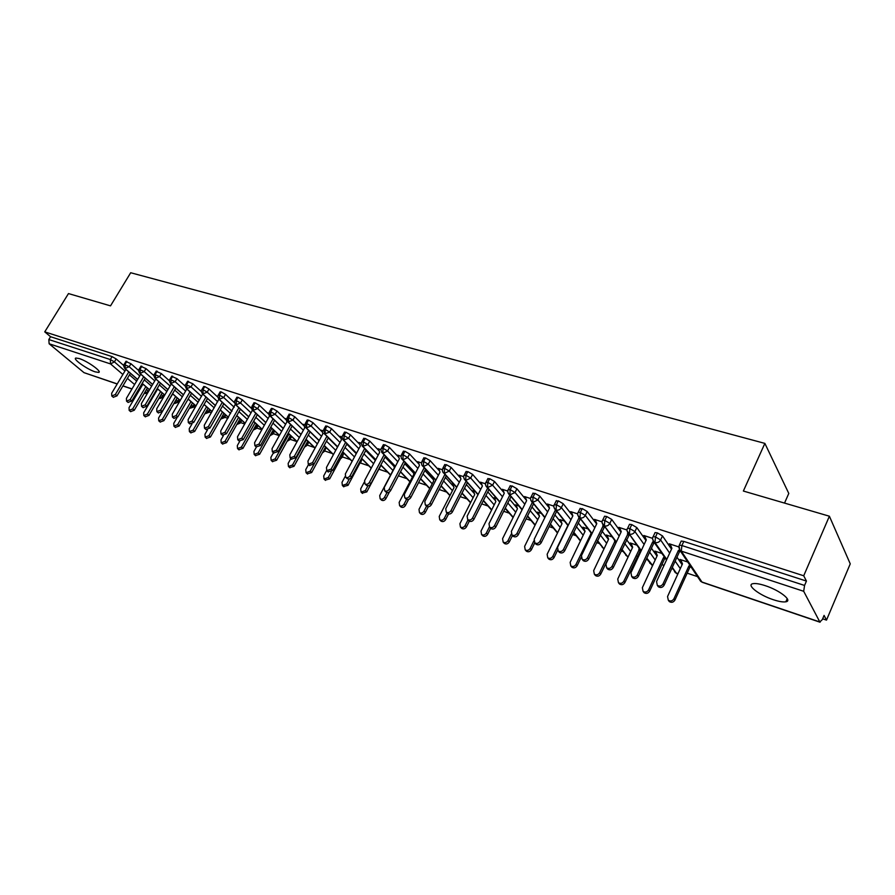 <?xml version="1.0" encoding="UTF-8"?>
<svg xmlns="http://www.w3.org/2000/svg" width="895" height="895" viewBox="0 0 895 895"><rect width="100%" height="100%" fill="white"/><g stroke="black" fill="none" stroke-linecap="round" stroke-linejoin="round"><path stroke-width="1.34" d="M79.308 358.582C87.531 361.121 102.489 371.861 98.663 372.421L95.15 371.85C87.016 369.299 72.171 358.694 75.896 358.034L79.308 358.582M765.203 585.654C779.59 590.219 792.981 600.769 785.855 601.787C783.147 602.268 778.974 601.574 773.336 599.717C759.195 595.164 745.938 584.827 752.941 583.685C755.548 583.204 759.631 583.853 765.203 585.654M117.189 384.011L84.007 372.656L49.136 343.769L48.822 339.541L50.568 336.721L44.75 331.866L68.479 293.571L110.521 305.866L130.692 272.74L764.867 443.394L743.365 491.042L829.385 516.214L850.25 563.85L826.499 620.112L824.082 615.413L822.315 619.597L819.831 621.969L803.699 591.293L681.285 551.13L701.948 582.03L819.831 621.969M178.608 401.721L179.369 401.978M193.678 406.8L195.244 407.326M209.027 411.968L211.421 412.774M224.645 417.238L227.901 418.334M240.554 422.597L244.704 423.995M256.753 428.056L261.821 429.768M273.255 433.616L279.274 435.652M290.058 439.288L296.916 441.593M307.186 445.061L314.38 447.478M324.628 450.935L332.179 453.485M342.416 456.931L350.325 459.594M360.54 463.039L368.818 465.836M379.021 469.271L387.692 472.191M398.398 475.804L406.945 478.68M418.58 482.606L426.579 485.303M439.176 489.554L446.616 492.06M460.22 496.647L467.078 498.951M481.711 503.885L487.954 505.988M503.684 511.291L509.277 513.182M526.137 518.865L531.059 520.521M549.082 526.596L553.3 528.016M572.554 534.505L576.033 535.68M596.562 542.605L599.258 543.511M621.13 550.884L623.009 551.521M637.184 556.287L638.426 556.712M646.257 559.353L647.298 559.699M661.897 564.622L664.045 565.349M687.192 573.147L697.541 576.637M822.65 618.814L826.499 620.112M784.523 503.091L788.786 493.436L764.867 443.394M680.894 541.755L681.218 541.039L683.791 541.419L806.44 581.068L803.721 575.776L829.385 516.214M683.791 541.419L681.9 545.536L804.56 585.442L806.44 581.068M804.56 585.442L803.699 591.293M44.75 331.866L803.721 575.776M670.5 544.977L669.348 543.824L678.768 546.901M687.763 562.049L679.954 559.453L681.061 560.538M123.745 365.518L116.171 358.951L114.403 361.893L124.964 371M50.568 336.721L112.088 356.613L116.171 358.951M125.882 361.49L130.95 363.739L129.182 366.704L139.732 375.889M138.714 370.53L130.95 363.739M140.862 366.346L145.997 368.617L144.218 371.604L154.768 380.878M153.951 375.643L145.997 368.617M156.122 371.291L161.313 373.573L159.534 376.605L170.084 385.958M169.479 380.856L161.313 373.573M171.661 376.336L176.919 378.63L175.129 381.684L185.679 391.126M185.299 386.17L176.919 378.63M187.48 381.471L192.817 383.776L191.027 386.864L201.554 396.395M201.42 391.607L192.817 383.776M203.612 386.707L204.742 386.562L209.005 389.023L207.215 392.144L217.731 401.765M217.865 397.167L209.005 389.023M220.036 392.032L221.21 391.887L225.518 394.371L223.705 397.525L234.21 407.247M234.635 402.862L225.518 394.371M236.783 397.469L238.003 397.313L242.332 399.819L240.52 403.007L251.014 412.83M251.752 408.691L242.332 399.819M291.625 436.547L289.991 439.411M253.844 403.007L255.109 402.839L259.472 405.368L257.659 408.59L268.131 418.513M268.992 414.441L259.472 405.368M251.64 407.829L251.036 407.259L251.663 407.471M308.864 442.152L307.119 445.173M271.252 408.657L272.561 408.489L276.958 411.029L275.134 414.284L285.572 424.319M286.467 420.214L276.958 411.029M268.757 413.434L268.131 412.841L269.071 413.143M326.194 447.623L324.572 451.035M288.984 414.407L290.349 414.24L294.779 416.801L292.956 420.102L303.371 430.238M304.278 426.109L294.779 416.801M286.199 419.151L285.561 418.536L286.803 418.938M341.834 456.349L343.691 453.228L342.36 457.021M307.086 420.292L308.495 420.102L312.959 422.697L311.124 426.02L321.518 436.279M337.505 447.075L328.286 437.912M322.457 432.128L312.959 422.697M303.998 424.98L303.338 424.331L304.904 424.845M361.927 459.392L360.506 463.118M325.545 426.277L327.011 426.087L331.508 428.694L329.673 432.072L340.022 442.443M356.176 453.586L346.835 444.155M340.995 438.27L331.508 428.694M322.133 430.931L321.462 430.249L323.352 430.875M380.632 465.825L378.999 469.338M344.374 432.397L345.895 432.195L350.426 434.825L348.591 438.237L358.895 448.731M374.882 459.896L365.753 450.532M359.913 444.546L350.426 434.825M340.648 436.995L339.943 436.29L342.192 437.017M363.594 438.639L365.171 438.427L369.747 441.078L367.89 444.535L378.16 455.163M393.979 466.34L385.063 457.043M379.223 450.957L369.747 441.078M359.533 443.193L358.805 442.443L361.412 443.293M383.205 445.005L384.85 444.781L389.459 447.466L387.602 450.957L397.816 461.719M413.468 472.929L404.764 463.7M398.935 457.513L389.459 447.466M378.798 449.514L378.048 448.731L381.024 449.704M393.084 464.214L393.554 464.908M403.231 451.516L404.932 451.281L409.586 453.989L407.728 457.513L417.887 468.421M433.348 479.664L424.879 470.513M419.061 464.225L409.586 453.989M398.465 455.969L397.682 455.141L401.049 456.237M412.942 470.815L412.215 470.569L412.998 471.408M423.682 458.15L425.449 457.904L430.137 460.645L428.28 464.214L438.382 475.267M453.664 486.567L445.408 477.471M439.624 471.094L430.137 460.645M418.547 462.57L417.73 461.686L421.5 462.916M433.225 477.55L432.028 477.147L432.833 478.031M444.569 464.941L446.404 464.684L451.125 467.447L449.268 471.061L459.303 482.271M474.406 493.626L466.373 484.587M460.634 478.143L451.125 467.447M439.053 469.316L438.203 468.365L442.387 469.73M453.922 484.419L452.243 483.859L453.094 484.799M465.903 471.866L467.817 471.609L472.582 474.395L470.714 478.053L480.682 489.431M495.595 500.864L487.786 491.881M482.114 485.358L472.582 474.395M459.996 476.207L459.101 475.189L463.733 476.699M475.066 491.433L472.873 490.706L473.768 491.713M487.708 478.959L489.699 478.68L494.499 481.488L492.63 485.191L502.509 496.747M517.254 508.293L509.658 499.343M504.075 492.765L494.499 481.488M481.398 483.244L480.458 482.159L485.537 483.815M496.669 498.604L493.95 497.709L494.879 498.783M509.993 486.198L512.063 485.907L516.907 488.748L515.028 492.496L524.828 504.243M539.394 515.912L531.999 506.984M526.528 500.372L516.907 488.748M503.27 490.46L502.274 489.285L507.823 491.098M518.742 505.932L515.464 504.847L516.449 506.011M532.771 493.604L534.93 493.302L539.808 496.166L537.929 499.969L547.639 511.906M560.583 519.827L562.015 523.676L554.844 514.815M555.448 509.949L539.987 541.296C538.555 543.433 536.821 543.959 534.818 542.851L534.203 539.293L549.485 508.125L539.808 496.166M525.622 497.844L524.571 496.557L530.612 498.537M541.296 513.428L537.447 512.141L538.488 513.406M556.063 501.178L558.312 500.853L563.235 503.751L561.355 507.599L570.954 519.749M584.972 531.518L578.192 522.848M572.789 515.956L563.235 503.751M548.478 505.395L547.36 504.008L553.904 506.145M564.353 521.08L559.901 519.603L561.02 520.991M579.893 508.919L582.231 508.584L587.198 511.515L585.319 515.408L594.795 527.793M608.455 539.506L602.055 531.082M596.641 523.944L587.198 511.515M577.745 513.92L570.663 511.616L571.849 513.103M587.925 528.9L582.858 527.222L584.021 528.654M604.27 516.84L604.572 516.214L606.709 516.505L611.71 519.447L609.831 523.407L619.183 536.027M632.452 547.695L626.466 539.551M621.029 532.133L611.71 519.447M602.122 521.886L594.493 519.391L595.712 520.901M612.035 536.91L606.318 535.009L607.515 536.474M629.219 524.951L629.521 524.291L631.758 524.593L636.804 527.58L634.924 531.585L644.131 544.473M656.997 556.097L651.437 548.232M645.977 540.535L636.804 527.58M627.071 530.03L618.87 527.345L620.134 528.889M636.703 545.1L630.315 542.974L631.546 544.462M654.748 533.252L655.073 532.57L657.4 532.883L662.49 535.904L660.611 539.953L669.673 553.144M682.091 564.7L676.978 557.171M671.507 549.15L662.49 535.904M652.612 538.365L643.818 535.49L645.116 537.056M661.931 553.479L654.849 551.119L656.113 552.629M666.764 559.442L654.95 542.493L655.509 536.944L657.4 532.883M677.895 573.885L676.508 573.404L672.302 567.363M641.29 550.57L629.353 534.102L629.867 528.598L631.758 524.593M652.656 565.45L646.805 558.178M616.386 541.934L604.349 525.902L604.819 520.454L606.709 516.505M628.021 557.137L621.891 549.261M592.054 533.521L579.926 517.881L580.352 512.488L582.231 508.584M603.991 548.903L597.524 540.58M568.247 525.32L556.041 510.049L556.433 504.702L558.312 500.853M580.553 540.714L573.695 532.145M544.977 517.321L532.704 502.397L533.051 497.094L534.93 493.302M557.63 532.715L550.391 523.911M522.21 509.523L509.881 494.913L510.184 489.654L512.063 485.907M535.188 524.895L527.591 515.9M499.936 501.894L487.551 487.585L487.82 482.383L489.699 478.68M513.227 517.265L505.283 508.08M478.131 494.454L465.713 480.425L465.948 475.267L467.817 471.609M491.724 509.814L483.445 500.462M456.786 487.182L444.345 473.41L444.535 468.298L446.404 464.684M470.658 502.52L462.066 493.022M435.899 480.067L423.424 466.552L423.592 461.484L425.449 457.904M450.04 495.394L441.134 485.75M415.437 473.119L402.94 459.829L403.074 454.805L404.932 451.281M429.824 488.413L420.639 478.646M395.4 466.317L382.881 453.25L382.993 448.272L384.85 444.781M410.033 481.588L400.557 471.699M375.766 459.661L363.236 446.806L363.314 441.873L365.171 438.427M390.623 474.909L380.89 464.919M356.523 453.15L343.993 440.497L344.049 435.596L345.895 432.195M371.291 468.063L361.602 458.274M337.672 446.773L325.142 434.31L325.165 429.455L327.011 426.087M352.194 461.205L342.707 451.785M319.191 440.53L306.661 428.246L306.661 423.436L308.495 420.102M333.477 454.515L324.191 445.419M301.067 434.411L288.548 422.306L288.514 417.529L290.349 414.24M315.118 447.981L306.023 439.199M283.301 428.414L270.782 416.477L270.737 411.745L272.561 408.489M297.118 441.582L288.224 433.102M265.871 422.541L253.363 410.771L253.296 406.061L255.109 402.839M279.464 435.328L270.749 427.128M248.776 416.779L236.28 405.166L236.19 400.501L238.003 397.313M262.134 429.208L253.609 421.276M232.006 411.129L219.521 399.662L219.409 395.042L221.21 391.887M245.14 423.212L236.795 415.537M215.538 405.603L203.076 394.27L202.941 389.683L204.742 386.562M228.471 417.35L220.293 409.921M199.384 400.166L186.943 388.978L186.786 384.425L188.576 381.337M212.104 411.599L204.094 404.406M183.52 394.84L171.102 383.787L170.923 379.267L172.713 376.213M196.027 405.972L188.196 399.002M206.902 410.145L208.792 412.382L204.977 413.77M167.947 389.605L155.551 378.686L155.361 374.2L157.14 371.179M180.253 400.457L172.578 393.688M191.396 404.853L193.443 407.203L189.326 408.422M152.653 384.47L140.28 373.674L140.067 369.221L141.846 366.234M164.769 395.042L157.251 388.486M176.158 399.651L178.362 402.123L174.704 403.511L174.1 403.186L177.904 401.195L178.933 399.416M137.629 379.435L125.289 368.751L125.065 364.343L126.833 361.379M163.483 397.235L159.914 398.499L159.142 398.04M149.554 389.739L142.193 383.373M670.12 544.082L671.899 548.288L656.561 581.593L657.322 585.352C659.604 586.672 661.517 586.169 663.061 583.842L664.09 585.252C662.546 587.579 660.644 588.082 658.362 586.762L657.512 585.61M680.603 551.365L679.394 551.902L664.09 585.252M679.506 549.933L678.399 550.425L663.061 583.842M678.399 550.425L679.394 551.902M680.715 559.711L682.482 563.861L667.547 596.529L668.308 600.232C670.556 601.541 672.425 601.048 673.935 598.766L674.919 600.12C673.42 602.402 671.541 602.883 669.303 601.585L668.464 600.444M673.935 598.766L688.87 565.987L690.056 565.461M674.919 600.12L689.81 567.396L690.996 566.882M689.81 567.396L688.87 565.987M644.568 535.736L646.279 539.886L630.941 572.733L631.68 576.458C633.895 577.722 635.763 577.219 637.285 574.926L638.359 576.346C636.848 578.629 634.98 579.132 632.754 577.868L631.959 576.839M654.625 543.008L653.663 543.444L638.359 576.346M653.529 541.564L652.634 541.967L637.285 574.926M652.634 541.967L653.663 543.444M619.608 527.591L621.242 531.675L605.915 564.085L606.62 567.766C608.79 568.985 610.614 568.482 612.113 566.233L613.232 567.643C611.732 569.891 609.898 570.406 607.739 569.175L607 568.247M629.263 534.852L613.232 567.643M628.167 533.386L612.113 566.233M627.451 533.711L628.525 535.176M595.22 519.626L596.786 523.642L581.459 555.638L582.142 559.274C584.245 560.449 586.046 559.934 587.523 557.73L588.675 559.151C587.198 561.355 585.397 561.87 583.294 560.684L582.6 559.845M604.483 526.864L588.675 559.151M603.375 525.387L587.523 557.73M602.85 525.633L603.957 527.11M571.368 511.839L572.867 515.8L557.563 547.371L558.211 550.973C560.27 552.114 562.026 551.588 563.492 549.418L564.667 550.839C563.212 553.009 561.456 553.524 559.409 552.383L558.76 551.622M580.284 519.055L564.667 550.839M579.132 517.59L563.492 549.418M578.796 517.746L579.938 519.212M655.599 551.365L657.288 555.459L642.353 587.691L643.091 591.36C645.284 592.613 647.119 592.121 648.595 589.883L649.625 591.237C648.148 593.474 646.313 593.967 644.131 592.714L643.348 591.684M648.595 589.883L663.531 557.54L664.482 557.115M649.625 591.237L664.515 558.95L665.466 558.525M664.515 558.95L663.531 557.54M631.042 543.22L632.664 547.237L617.74 579.065L618.445 582.69C620.582 583.898 622.383 583.406 623.837 581.202L624.9 582.555C623.446 584.759 621.656 585.252 619.519 584.043L618.792 583.115M623.837 581.202L639.5 548.948M624.9 582.555L640.518 550.369M639.791 550.693L638.773 549.273M607.034 535.244L608.589 539.215L593.676 570.618L594.358 574.21C596.439 575.384 598.196 574.881 599.639 572.711L600.746 574.075C599.303 576.235 597.547 576.738 595.466 575.563L594.783 574.724M599.639 572.711L615.089 540.972M600.746 574.075L616.14 542.381M615.626 542.616L614.563 541.206M583.551 527.457L585.05 531.361L570.149 562.373L570.797 565.92C572.834 567.05 574.556 566.546 575.977 564.409L577.118 565.774C575.686 567.9 573.963 568.403 571.939 567.273L571.301 566.513M575.977 564.409L591.226 533.151M577.118 565.774L581.135 557.372M591.673 534.315L590.89 533.308M556.623 511.425L541.206 542.717C539.763 544.854 538.052 545.368 536.049 544.272L535.445 543.578M549.485 508.125L548.053 504.232M555.28 510.027L556.466 511.504M562.015 523.676L547.136 554.296L547.762 557.809C549.743 558.894 551.432 558.39 552.841 556.298L554.005 557.663C552.595 559.755 550.906 560.259 548.937 559.162L548.333 558.469M552.841 556.298L567.889 525.51M554.005 557.663L557.596 550.257M525.242 496.781L526.618 500.618L511.358 531.395L511.951 534.919C513.909 535.982 515.598 535.456 517.019 533.353L518.261 534.774C516.84 536.877 515.162 537.392 513.204 536.329L512.645 535.702M533.498 503.952L518.261 534.774M532.29 502.475L517.019 533.353M502.934 489.498L504.254 493.279L489.006 523.676L489.576 527.155C491.489 528.184 493.145 527.658 494.543 525.589L495.83 527.01C494.42 529.079 492.765 529.594 490.863 528.565L490.337 527.994M510.955 496.725L495.83 527.01M509.725 495.259L494.543 525.589M481.107 482.371L482.36 486.097L467.145 516.113L467.682 519.559C469.551 520.554 471.173 520.029 472.571 517.992L473.869 519.413C472.482 521.449 470.859 521.964 469.002 520.968L468.51 520.442M488.905 489.643L473.869 519.413M487.641 488.178L472.571 517.992M459.739 475.402L460.947 479.071L445.755 508.729L446.269 512.13C448.093 513.092 449.682 512.567 451.058 510.553L452.389 511.974C451.024 513.976 449.424 514.502 447.612 513.54L447.153 513.059M467.335 482.696L452.389 511.974M466.038 481.241L451.058 510.553M538.119 512.365L539.484 516.158L524.615 546.397L525.22 549.866C527.144 550.928 528.811 550.425 530.198 548.355L531.395 549.72C530.008 551.779 528.352 552.282 526.428 551.231L525.868 550.604M530.198 548.355L533.856 540.916M531.395 549.72L534.774 542.817M516.113 505.071L517.433 508.796L502.587 538.667L503.158 542.101C505.048 543.131 506.671 542.616 508.047 540.591L509.277 541.945C507.901 543.981 506.279 544.484 504.388 543.466L503.874 542.896M508.047 540.591L511.269 534.08M509.277 541.945L512.466 535.501M494.588 497.922L495.841 501.603L481.018 531.104L481.566 534.505C483.412 535.49 485.012 534.986 486.365 532.984L487.618 534.349C486.265 536.34 484.665 536.855 482.83 535.859L482.349 535.344M486.365 532.984L489.375 526.976M487.618 534.349L490.639 528.33M473.5 490.919L474.708 494.543L459.907 523.709L460.433 527.065C462.234 528.016 463.8 527.513 465.143 525.544L466.429 526.898C465.087 528.867 463.52 529.381 461.719 528.419L461.272 527.938M465.143 525.544L468.007 519.894M466.429 526.898L469.316 521.181M438.818 468.566L439.971 472.191L424.812 501.491L425.304 504.847C427.083 505.787 428.649 505.261 430.003 503.281L431.368 504.702C430.014 506.671 428.448 507.196 426.669 506.257L426.244 505.82M446.213 475.894L431.368 504.702M444.893 474.439L430.003 503.281M418.334 461.876L419.442 465.456L404.316 494.398L404.775 497.732C406.52 498.627 408.053 498.112 409.395 496.154L410.783 497.575C409.44 499.522 407.907 500.036 406.162 499.142L405.771 498.728M425.539 469.226L410.783 497.575M424.196 467.772L409.395 496.154M398.275 455.331L399.327 458.855L384.246 487.462L384.682 490.751C386.383 491.623 387.893 491.109 389.224 489.185L390.623 490.594C389.303 492.507 387.792 493.033 386.092 492.16L385.723 491.791M405.301 462.693L390.623 490.594M403.925 461.238L389.224 489.185M378.63 448.921L379.637 452.389L364.578 480.66L364.992 483.915C366.659 484.766 368.147 484.24 369.456 482.349L370.888 483.759C369.568 485.649 368.08 486.175 366.424 485.325L366.077 484.978M385.465 456.282L370.888 483.759M384.078 454.828L369.456 482.349M359.376 442.633L360.338 446.057L345.325 474.003L345.705 477.225C347.338 478.053 348.793 477.527 350.102 475.659L351.545 477.069C350.247 478.926 348.781 479.451 347.159 478.624L346.835 478.31M366.044 449.984L351.545 477.069M364.634 448.54L350.102 475.659M452.848 484.061L454.011 487.641L439.232 516.449L439.736 519.771C441.492 520.7 443.036 520.196 444.367 518.25L445.665 519.615C444.345 521.55 442.801 522.053 441.045 521.125L440.62 520.689M444.367 518.25L447.064 512.969M445.665 519.615L448.552 513.976M432.621 477.348L433.728 480.883L418.994 509.356L419.464 512.634C421.187 513.54 422.697 513.025 424.017 511.112L425.338 512.477C424.029 514.39 422.518 514.894 420.795 513.987L420.404 513.596M424.017 511.112L426.568 506.156M425.338 512.477L428.291 506.749M412.808 470.77L413.87 474.249L399.159 502.397L399.606 505.641C401.284 506.514 402.772 506.011 404.07 504.12L405.424 505.474C404.126 507.364 402.638 507.868 400.96 506.995L400.591 506.626M404.07 504.12L406.554 499.376M405.424 505.474L408.567 499.455M393.476 464.628L394.393 467.761L379.715 495.584L380.151 498.795C381.796 499.634 383.261 499.13 384.537 497.273L385.913 498.627C384.626 500.484 383.172 500.987 381.527 500.148L381.18 499.802M384.537 497.273L387.02 492.563M385.913 498.627L389.414 491.97M364.187 482.293L360.674 488.894L361.077 492.071L365.395 490.561L366.793 491.914L362.151 493.111M365.395 490.561L367.946 485.761M374.546 458.71L375.15 460.813M366.793 491.914L380.934 465.266M340.503 436.469L341.42 439.848L326.451 467.481L326.809 470.669L331.128 469.103L332.593 470.501L327.984 471.777M347.014 443.819L332.593 470.501M345.582 442.376L331.128 469.103M345.134 476.52L342.002 482.349L342.382 485.493L346.633 483.971L348.043 485.325L343.501 486.556M346.633 483.971L349.352 478.914M355.975 452.87L356.21 453.731M348.043 485.325L362.106 459.057M322.01 430.428L322.882 433.773L307.947 461.093L308.294 464.236L312.534 462.67L314.022 464.08L309.502 465.366M328.364 437.767L314.022 464.08M326.91 436.335L312.534 462.67M326.63 470.513L323.699 475.927L324.057 479.038L328.241 477.527L329.673 478.87L325.209 480.123M328.241 477.527L331.251 471.945M329.673 478.87L343.658 452.971M303.875 424.51L304.714 427.81L289.812 454.817L290.137 457.938L294.321 456.372L295.82 457.781L291.378 459.079M310.073 431.837L295.82 457.781M308.607 430.406L294.321 456.372M308.562 464.483L305.743 469.629L306.079 472.705L310.207 471.195L311.65 472.549L307.276 473.813M310.207 471.195L324.147 445.62M311.65 472.549L325.556 446.997M286.098 418.703L286.892 421.959L272.035 448.675L272.337 451.751L276.454 450.196L277.965 451.595L273.613 452.915M292.15 426.009L277.965 451.595M290.662 424.577L276.454 450.196M290.83 458.576L288.145 463.453L288.458 466.508L292.508 464.986L293.974 466.34L289.678 467.615M292.508 464.986L306.381 439.758M293.974 466.34L307.802 441.134M268.657 413.009L269.406 416.22L254.605 442.656L254.885 445.699L258.935 444.144L260.467 445.542L256.183 446.873M274.564 420.303L260.467 445.542M273.065 418.871L258.935 444.144M273.445 452.769L270.872 457.401L271.163 460.41L275.157 458.9L276.633 460.243L272.416 461.54M275.157 458.9L288.951 434.008M276.633 460.243L290.394 435.384M251.976 409.328L252.267 410.604L237.511 436.738L237.768 439.747L241.751 438.203L243.295 439.602L239.099 440.944M257.324 414.687L243.295 439.602M255.802 413.266L241.751 438.203M256.384 447.053L253.923 451.46L254.202 454.436L258.129 452.937L259.617 454.268L255.478 455.577M258.129 452.937L271.845 428.358M259.617 454.268L273.311 429.734M235.284 404.361L220.729 430.942L220.975 433.918L224.902 432.386L226.457 433.762L222.329 435.127M240.408 409.183L226.457 433.762M238.875 407.762L224.902 432.386M239.703 441.347L237.298 445.62L237.544 448.574L241.426 447.075L242.925 448.406L238.853 449.726M241.426 447.075L255.064 422.809M242.925 448.406L256.541 424.185M218.85 399.237L204.273 425.248L204.496 428.202L208.356 426.669L209.933 428.045L205.872 429.41M223.806 403.779L209.933 428.045M222.262 402.358L208.356 426.669M223.403 435.619L220.975 439.904L221.21 442.812L225.025 441.325L226.536 442.656L222.542 443.976M225.025 441.325L238.596 417.372M226.536 442.656L240.084 418.737M202.684 394.08L188.118 419.665L188.319 422.585L192.134 421.053L193.712 422.44L189.729 423.805M207.517 398.465L193.712 422.44M205.962 397.056L192.134 421.053M207.472 429.868L204.944 434.276L205.168 437.163L208.927 435.675L210.459 437.006L206.521 438.337M208.927 435.675L222.43 412.024M210.459 437.006L223.929 413.378M186.82 389.023L172.265 414.184L172.444 417.081L176.203 415.548L177.803 416.925L173.876 418.301M191.53 393.252L177.803 416.925M189.964 391.853L176.203 415.548M191.933 424.051L189.214 428.761L189.416 431.614L193.119 430.126L194.662 431.457L190.792 432.8M193.119 430.126L206.555 406.766M194.662 431.457L208.065 408.12M171.213 384.033L156.703 408.814L156.871 411.666L160.574 410.145L162.174 411.521L158.314 412.897M175.823 388.139L162.174 411.521M174.256 386.729L160.574 410.145M176.841 418.032L173.764 423.346L173.943 426.165L177.602 424.689L179.157 426.009L175.342 427.351M177.602 424.689L190.959 401.598M179.157 426.009L192.492 402.963M155.831 379.077L141.421 403.522L141.567 406.352L145.214 404.842L146.836 406.207L143.043 407.594M160.418 383.105L146.836 406.207M158.829 381.706L145.214 404.842M172.668 393.901L158.594 418.021L158.751 420.818L162.353 419.341L163.919 420.661L160.171 422.015M162.353 419.341L175.655 396.53M163.919 420.661L177.188 397.883M140.739 374.2L126.419 398.342L126.542 401.139L130.144 399.629L131.766 400.994L128.03 402.381M145.281 378.16L131.766 400.994M143.681 376.773L130.144 399.629M157.677 388.978L143.681 412.796L143.826 415.56L147.384 414.094L148.962 415.403L145.27 416.757M147.384 414.094L160.608 391.551M148.962 415.403L162.152 392.894M125.904 369.411L111.674 393.241L111.785 396.015L115.343 394.505L116.976 395.87L113.296 397.257M130.413 373.304L116.976 395.87M128.802 371.917L115.343 394.505M142.943 384.145L129.037 407.65L129.171 410.402L132.673 408.925L134.261 410.246L130.625 411.599M132.673 408.925L145.84 386.651M134.261 410.246L147.384 387.994M681.218 541.039L679.339 545.144L681.9 545.536L681.285 551.13L679.954 550.391L700.651 581.291L702.374 582.332L820.066 622.226M84.007 372.656L117.245 383.91M122.939 385.846L132.012 388.911M137.763 390.869L138.77 391.204M139.989 389.146L139.184 388.464M134.608 384.537L127.403 378.361M122.883 374.49L110.555 363.929L49.136 343.769M48.822 339.541L110.32 359.544L112.088 356.613M147.317 393.531L144.744 393.229L148.492 391.283L149.398 389.728M110.555 363.929L110.32 359.544L114.403 361.893L110.555 363.929M675.154 561.131L680.301 568.616M655.073 532.57L653.182 536.62C652.142 537.649 652.343 539.383 653.797 541.833L654.95 542.493C657.411 543.041 659.302 542.191 660.611 539.953L655.509 536.944L653.182 536.62L652.869 537.302M678.018 573.617L675.401 572.744L674.416 571.357M678.757 547.069L679.954 550.391L679.014 545.861M702.251 582.298L699.621 579.747M649.613 552.148L655.196 559.968M624.643 543.41L630.662 551.521M600.232 534.897L606.653 543.287M576.369 526.618L583.182 535.244M553.02 518.541L560.214 527.39M530.187 510.653L537.738 519.715M507.834 502.968L515.744 512.208M485.963 495.472L494.208 504.869M464.561 488.144L473.108 497.698M443.596 480.973L452.456 490.673M423.067 473.981L432.218 483.803M402.963 467.134L412.394 477.069M383.261 460.433L392.961 470.479M363.963 453.888L373.607 463.711M345.034 447.478L354.487 456.942M326.496 441.201L335.748 450.33M308.305 435.048L317.367 443.864M323.833 450.163L325.858 447.299M290.472 429.029L299.344 437.543M306.179 444.11L306.672 444.569L308.294 441.604M272.986 423.122L281.668 431.356M288.85 438.17L289.521 438.796L291.054 436.01M255.825 417.339L264.327 425.293M271.856 432.341L272.684 433.124L274.138 430.517M238.999 411.666L247.311 419.363M255.165 426.635L256.171 427.564L257.536 425.114M222.475 406.106L230.619 413.557M238.786 421.03L239.949 422.093L241.247 419.8M206.253 400.658L214.229 407.874M222.698 415.537L224.018 416.723L225.238 414.575M190.333 395.31L198.153 402.303M204.944 413.557L208.367 411.454L209.531 409.44M174.704 390.052L182.356 396.843M189.382 408.333L193.007 406.274L194.092 404.383M159.355 384.906L166.85 391.484M144.285 379.849L151.613 386.226M161.178 394.55L163.069 396.194L164.042 394.538M129.473 374.882L136.655 381.08M141.22 385.018L142.025 385.7M146.467 389.538L148.592 391.372M629.521 524.291L627.641 528.285C626.59 529.337 626.791 531.059 628.256 533.465L629.353 534.102C631.758 534.628 633.615 533.789 634.924 531.585L629.867 528.598L627.641 528.285L627.328 528.945M652.768 565.215L649.781 563.134M666.506 560.013L653.797 541.833L652.589 538.88M604.572 516.214L602.682 520.152C601.641 521.192 601.843 522.915 603.308 525.298L604.349 525.902C606.709 526.405 608.533 525.578 609.831 523.407L604.819 520.454L602.682 520.152L602.391 520.778M628.111 556.958L625.694 555.079M641.044 551.085L627.071 530.858M580.184 508.315L578.304 512.197C577.253 513.238 577.465 514.949 578.931 517.31L579.926 517.881C582.231 518.384 584.021 517.556 585.319 515.408L580.352 512.488L578.304 512.197L578.013 512.801M604.024 548.848L602.122 547.192M616.163 542.404L602.145 522.993M556.354 500.585L554.475 504.433C553.423 505.462 553.625 507.163 555.101 509.512L556.041 510.049C558.301 510.542 560.069 509.725 561.355 507.599L556.433 504.702L554.184 505.015M591.841 533.957L577.812 515.274M533.051 493.044L531.171 496.837C530.12 497.866 530.332 499.544 531.798 501.882L532.704 502.397L537.929 499.969L533.051 497.094L530.892 497.396M568.056 525.712L554.039 507.711M580.486 540.848L579.065 539.472M510.262 485.661L508.382 489.408C507.331 490.426 507.543 492.093 509.009 494.42L509.881 494.913L515.028 492.496L510.184 489.654L508.114 489.934M544.798 517.679L530.791 500.283M557.495 532.984L556.5 531.91M487.965 478.445L486.097 482.148C485.045 483.155 485.258 484.81 486.723 487.115L487.551 487.585L492.63 485.191L487.82 482.383L485.84 482.651M522.042 509.848L508.069 493.011M535.02 525.242L534.404 524.492M466.161 471.385L464.281 475.032C463.241 476.017 463.453 477.661 464.919 479.977L465.713 480.425L470.714 478.053L465.948 475.267L464.035 475.525M499.779 502.196L485.851 485.862M505.127 508.382L512.779 517.232M444.815 464.471L442.947 468.074C442.152 470.244 442.365 471.878 443.584 472.985L444.345 473.41L449.268 471.061L444.535 468.298L442.701 468.544M477.986 494.734L464.102 478.859M423.917 457.703L422.06 461.272C421.265 463.431 421.478 465.053 422.697 466.138L423.424 466.552L428.28 464.214L423.592 461.484L421.825 461.719M456.651 487.439L442.812 471.989M403.466 451.08L401.598 454.604C400.815 456.718 401.027 458.329 402.247 459.437L402.94 459.829L407.728 457.513L403.074 454.805L401.374 455.029M435.775 480.313L421.981 465.255M383.429 444.591L381.572 448.071C380.632 448.943 380.845 450.543 382.21 452.881L382.881 453.25L387.602 450.957L382.993 448.272L381.359 448.484M415.325 473.343L401.586 458.643M363.806 438.237L361.949 441.683C361.021 442.577 361.233 444.166 362.598 446.448L367.89 444.535L363.314 441.873L361.748 442.074M395.288 466.519L381.606 452.154M344.575 432.017L342.729 435.417C341.8 436.324 342.013 437.912 343.378 440.15L348.591 438.237L344.049 435.596L342.528 435.798M378.887 469.125L378.16 470.49M375.665 459.851L362.027 445.799M325.735 425.919L323.9 429.276L324.549 433.986L329.673 432.072L325.165 429.455L323.699 429.645M360.182 462.659L359.096 464.684M356.434 453.329L342.852 439.568M307.276 419.934L305.441 423.268L306.09 427.933L311.124 426.02L306.661 423.436L305.251 423.615M340.514 458.799L342.192 457.345L341.957 456.461L341.252 457.412M337.583 446.941L324.057 433.448M289.175 414.083L287.34 417.372L288 422.004L292.956 420.102L288.514 417.529L287.161 417.696M322.334 452.926L324.404 451.348L324.147 450.465L322.882 451.908M319.101 440.687L305.631 427.452M271.431 408.333L269.596 411.588L270.256 416.197L275.134 414.284L270.737 411.745L269.429 411.901M304.535 447.108L306.951 445.464L306.672 444.569L304.971 446.303M300.988 434.556L287.575 421.567M254.023 402.705L252.2 405.916L252.86 410.492L257.659 408.59L253.296 406.061L252.032 406.218M287.094 441.347L289.835 439.691L289.521 438.796L287.452 440.698M283.223 428.548L269.865 415.783M236.951 397.179L235.139 400.356C234.199 401.206 234.412 402.716 235.788 404.898L240.52 403.007L236.19 400.501L234.971 400.647M269.999 435.664L273.02 434.03L272.684 433.124L270.29 435.149M265.804 422.664L252.491 410.123M220.204 391.753L218.391 394.908C217.451 395.735 217.675 397.235 219.051 399.405L223.705 397.525L219.409 395.042L218.235 395.187M253.24 430.059L256.529 428.47L256.171 427.564L253.475 429.656M248.709 416.902L235.452 404.562M203.758 386.439L201.957 389.549C201.028 390.354 201.241 391.842 202.628 394.024L207.215 392.144L202.941 389.683L201.811 389.817M236.806 424.532L240.33 423.011L239.949 422.093L236.985 424.219M231.939 411.252L218.727 399.103M187.637 381.214L185.836 384.302C184.896 385.085 185.12 386.562 186.507 388.743L191.027 386.864L185.69 384.559M220.673 419.084L224.421 417.652L224.018 416.723L220.808 418.849M215.482 405.703L202.326 393.744M171.806 376.09L170.016 379.144C169.077 379.894 169.289 381.371 170.676 383.552L175.129 381.684L169.871 379.39M199.328 400.266L186.227 388.475M156.256 371.056L154.477 374.076C153.537 374.815 153.761 376.28 155.148 378.462L159.534 376.605L154.332 374.311M183.464 394.93L170.419 383.317M140.996 366.122L139.217 369.109C138.277 369.814 138.501 371.268 139.888 373.461L144.218 371.604L139.083 369.333M167.891 389.694L154.902 378.238M126.005 361.267L124.237 364.231C123.297 364.925 123.521 366.368 124.908 368.55L129.182 366.704L124.103 364.444M163.673 396.91L163.069 396.194L159.12 398.085M152.609 384.559L139.665 373.26M137.584 379.514L124.696 368.36M539.987 541.296L541.206 542.717M98.663 372.421L99.121 371.66M785.855 601.787L787.231 598.621M145.191 393.509L144.308 393.207M138.703 391.305L137.707 390.97M131.945 389.023L122.883 385.946M676.821 573.673L672.033 567.933M652.086 565.293L646.57 558.704M627.898 557.093L621.667 549.731M603.968 548.959L597.323 541.005M580.452 540.916L573.516 532.525M557.484 533.006L550.224 524.269M535.031 525.22L527.435 516.225M491.579 510.083L483.3 500.741M470.535 502.777L461.932 493.279M449.916 495.629L441.011 485.985M429.712 488.636L420.527 478.87M409.921 481.79L400.445 471.911M390.522 475.1L380.789 465.109M371.201 468.23L361.513 458.453M352.104 461.372L342.617 451.953M333.387 454.671L324.102 445.576M315.04 448.126L305.945 439.344M297.039 441.716L288.145 433.236M274.698 431.032L273.176 433.762M279.385 435.451L270.682 427.262M258.107 425.64L256.675 428.213M262.067 429.32L253.542 421.4M241.829 420.337L240.464 422.753M245.085 423.324L236.727 415.649M225.853 415.135L224.555 417.406M228.404 417.45L220.237 410.022M210.157 410L208.927 412.147M212.048 411.7L204.038 404.506M194.741 404.965L193.577 406.979M195.983 406.061L188.14 399.092M179.604 400.009L178.497 401.911M180.208 400.535L172.534 393.778M164.714 395.131L157.207 388.575M149.499 389.817L142.148 383.452M159.109 398.096L159.813 398.465M657.322 585.352L658.362 586.762M669.303 601.585L668.308 600.232M631.68 576.458L632.754 577.868M606.62 567.766L607.739 569.175M582.142 559.274L583.294 560.684M558.211 550.973L559.409 552.383M644.131 592.714L643.091 591.36M619.519 584.043L618.445 582.69M595.466 575.563L594.358 574.21M571.939 567.273L570.797 565.92M534.818 542.851L536.049 544.272M548.937 559.162L547.762 557.809M511.951 534.919L513.204 536.329M489.576 527.155L490.863 528.565M467.682 519.559L469.002 520.968M446.269 512.13L447.612 513.54M526.428 551.231L525.22 549.866M504.388 543.466L503.158 542.101M482.83 535.859L481.566 534.505M461.719 528.419L460.433 527.065M425.304 504.847L426.669 506.257M404.775 497.732L406.162 499.142M384.682 490.751L386.092 492.16M364.992 483.915L366.424 485.325M345.705 477.225L347.159 478.624M441.045 521.125L439.736 519.771M420.795 513.987L419.464 512.634M400.96 506.995L399.606 505.641M381.527 500.148L380.151 498.795M362.475 493.425L361.077 492.071M326.809 470.669L328.286 472.068M343.803 486.846L342.382 485.493M308.294 464.236L309.782 465.635M325.489 480.391L324.057 479.038M290.137 457.938L291.647 459.325M307.533 474.059L306.079 472.705M272.337 451.751L273.859 453.15M289.924 467.839L288.458 466.508M254.885 445.699L256.417 447.086M272.651 461.753L271.163 460.41M237.768 439.747L239.312 441.134M255.69 455.779L254.202 454.436M220.975 433.918L222.531 435.306M239.054 449.905L237.544 448.574M204.496 428.202L206.074 429.578M222.732 444.144L221.21 442.812M188.319 422.585L189.908 423.961M206.7 438.494L205.168 437.163M172.444 417.081L174.044 418.446M190.959 432.945L189.416 431.614M156.871 411.666L158.482 413.031M175.498 427.497L173.943 426.165M141.567 406.352L143.189 407.717M160.317 422.138L158.751 420.818M126.542 401.139L128.175 402.493M145.404 416.88L143.826 415.56M111.785 396.015L113.43 397.369M130.759 411.711L129.171 410.402"/></g></svg>
